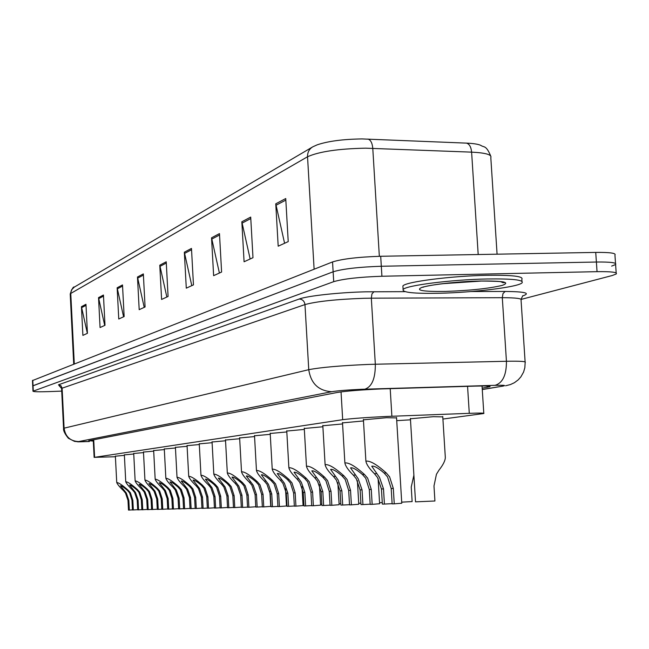<?xml version="1.0" encoding="UTF-8"?>
<svg xmlns="http://www.w3.org/2000/svg" width="649" height="649" viewBox="0 0 649 649"><rect width="100%" height="100%" fill="white"/><g stroke="black" fill="none" stroke-linecap="round" stroke-linejoin="round"><path stroke-width="0.97" d="M410.419 418.775L433.264 416.699L442.78 416.861M363.424 419.83L386.406 417.721L396.555 417.899M442.91 419.051L483.805 413.502C484.803 413.007 479.96 412.959 469.284 413.332L386.536 416.463C366.296 417.453 351.677 418.524 342.68 419.684L94.608 457.334L115.408 456.75M396.726 420.649L410.484 419.822M342.51 422.888L363.489 420.941M322.829 425.768L342.567 423.935M304.276 428.486L322.886 426.758M286.769 431.05L304.332 429.427M270.203 433.475L286.817 431.942M254.513 435.779L270.252 434.327M239.635 437.953L254.562 436.582M225.503 440.03L239.676 438.724M212.061 442.001L225.544 440.76M199.267 443.875L212.101 442.699M187.066 445.668L199.3 444.541M175.425 447.372L187.099 446.309M164.302 449.003L175.457 447.988M153.659 450.568L164.327 449.595M143.478 452.061L153.691 451.128M133.718 453.497L143.502 452.604M124.365 454.868L133.743 454.016M115.376 456.182L124.389 455.371M497.077 254.181L490.806 157.626C492.039 154.665 485.639 152.84 471.612 152.142L365.59 148.175C338.413 148.743 319.065 151.598 307.537 156.758C307.456 152.231 309.248 148.897 312.915 146.755L317.215 144.824C328.053 141.166 342.997 139.194 362.045 138.927L466.477 143.121C473.381 143.429 478.143 144.167 480.755 145.344C483.984 147.696 485.996 144.768 490.644 155.857M32.726 385.936L333.132 271.793C342.923 268.848 358.986 266.999 381.312 266.26L596.39 262.034C610.579 261.863 616.98 262.691 615.601 264.516L611.642 266.106M87.355 333.343L81.441 306.677L82.885 335.387L87.428 333.31L85.96 304.284L81.441 306.677M104.708 325.417L98.534 297.631L100.06 327.542L105 325.287L103.451 295.027L98.534 297.631M123.594 316.793L117.145 287.775L118.759 319L124.146 316.542L122.507 284.935L117.145 287.775M144.224 307.375L137.474 277.018L139.186 309.678L145.084 306.977L143.348 273.91L137.474 277.018M284.587 243.27L275.76 203.81L278.194 246.19L288.221 241.606L285.738 198.537L275.76 203.81M250.149 259L241.834 221.771L244.081 261.766L252.988 257.694L250.701 217.082L241.834 221.771M219.403 273.034L211.542 237.81L213.626 275.671L221.601 272.036L219.476 233.608L211.542 237.81M191.796 285.649L184.34 252.21L186.287 288.164L193.459 284.887L191.479 248.429L184.34 252.21M166.858 297.039L159.776 265.214L161.593 299.44L168.083 296.471L166.233 261.79L159.776 265.214M32.466 380.582L332.548 261.936C342.331 258.878 358.386 256.988 380.703 256.274L595.733 252.412C609.922 252.274 616.323 253.151 614.944 255.057L615.528 263.445M482.183 388.151L489.946 386.69C490.944 386.017 486.125 385.822 475.498 386.106L380.955 388.938C360.625 389.871 345.974 391.063 337.009 392.507L88.702 440.736L93.31 441.044M503.746 282.323L502.464 282.623M61.712 391.112L49.381 391.59C38.964 391.947 33.497 391.818 32.977 391.217L333.716 281.658C343.516 278.819 359.587 277.018 381.92 276.255L597.048 271.663C611.244 271.469 617.645 272.239 616.25 273.975L612.291 275.509L521.188 299.392M32.458 380.492L32.718 385.855L333.132 271.793C342.923 268.848 358.986 266.999 381.312 266.26L596.39 262.034C610.579 261.863 616.98 262.691 615.601 264.516L616.185 272.961M384.419 504.062L382.358 504.111L381.45 488.981L377.54 477.542L374.465 473.721C369.297 468.602 366.442 464.416 365.898 461.171C370.003 460.522 376.785 464.441 386.244 472.926L389.587 476.804L393.318 488.446L394.251 503.835L392.134 503.884L391.201 488.535L387.55 476.926L384.159 473.072C378.107 467.856 373.97 465.584 371.747 466.233L379.519 477.421L383.502 488.884L384.419 504.062L392.126 503.665M396.531 417.469L401.772 503.226L394.251 503.835M415.53 501.847L434.919 500.996L433.986 485.979L436.436 474.281L438.959 470.192C443.186 464.798 445.303 460.53 445.319 457.415L442.748 416.455M439.219 293.259C414.046 293.721 402.007 292.472 403.118 289.511C405.536 285.495 451.29 279.63 487.107 278.973C512.394 278.616 524.043 279.914 522.064 282.859C518.17 287.061 473.502 292.553 439.219 293.259M402.98 287.304L402.899 285.958C405.317 281.869 451.063 275.947 486.864 275.314C512.158 274.981 523.808 276.312 521.828 279.313L521.966 281.325M362.929 504.565L360.99 504.614L360.114 489.938L356.325 478.848L353.332 475.141C348.278 470.152 345.455 466.087 344.879 462.964C348.773 462.396 355.279 466.209 364.405 474.403L367.65 478.151L371.269 489.435L372.169 504.346L370.181 504.395L369.289 489.524L365.736 478.272L362.442 474.533C356.617 469.511 352.65 467.288 350.549 467.88L358.183 478.735L362.045 489.849L362.929 504.565L370.165 504.192M378.091 478.418L379.616 503.754L372.169 504.346M342.696 505.044L340.879 505.084L340.035 490.839L336.36 480.082L333.448 476.48C328.491 471.604 325.709 467.661 325.1 464.643C328.808 464.165 335.062 467.88 343.873 475.782L347.02 479.424L350.541 490.368L351.401 504.841L349.527 504.881L348.675 490.449L345.219 479.53L342.023 475.904C336.409 471.052 332.596 468.894 330.601 469.422L338.113 479.968L341.861 490.758L342.696 505.044L349.519 504.687M357.372 480.576L358.783 504.257L351.401 504.841M323.632 505.49L321.912 505.53L321.109 491.691L317.531 481.242L314.692 477.745C309.833 472.983 307.091 469.146 306.466 466.233C309.987 465.828 316.014 469.446 324.524 477.08L327.591 480.617L331.014 491.244L331.842 505.295L330.073 505.336L329.254 491.325L325.895 480.722L322.788 477.202C317.361 472.513 313.702 470.411 311.804 470.882L319.186 481.136L322.821 491.618L323.632 505.49L330.065 505.157M337.845 482.661L339.143 504.727L331.842 505.295M305.63 505.912L304 505.952L303.229 492.502L299.757 482.329L296.982 478.938C292.22 474.281 289.511 470.549 288.87 467.734C292.228 467.402 298.037 470.923 306.279 478.313L309.257 481.745L312.591 492.08L313.378 505.733L311.715 505.766L310.928 492.153L307.658 481.85L304.632 478.427C299.384 473.892 295.863 471.839 294.054 472.261L301.323 482.239L304.852 492.429L305.63 505.912L311.707 505.595M319.413 484.689L320.606 505.173L313.378 505.733M401.707 502.139L412.131 501.588L411.239 487.026L413.892 475.165M382.269 502.594L379.551 502.732M360.909 503.178L358.719 503.283M288.602 506.309L287.061 506.35L286.314 493.256L282.94 483.367L280.238 480.065C275.557 475.514 272.888 471.872 272.223 469.162C275.444 468.878 281.041 472.318 289.024 479.473L291.928 482.815L295.173 492.859L295.936 506.139L294.362 506.179L293.599 492.932L290.411 482.905L287.475 479.579C282.396 475.19 278.989 473.186 277.269 473.567L284.416 483.278L287.848 493.191L288.602 506.309L294.354 506.009M301.996 486.693L303.083 505.595L295.936 506.139M272.466 506.691L271.014 506.723L270.292 493.978L267.007 484.349L264.362 481.136C259.77 476.674 257.142 473.137 256.46 470.509C259.543 470.282 264.954 473.64 272.694 480.576L275.525 483.821L278.689 493.605L279.419 506.528L277.926 506.561L277.196 493.67L274.089 483.911L271.225 480.674C266.301 476.415 263.023 474.46 261.377 474.808L268.41 484.259L271.744 493.913L272.466 506.691L277.918 506.407M285.503 488.762L286.493 505.993L279.419 506.528M257.166 507.047L255.787 507.08L255.089 494.668L251.885 485.282L249.305 482.15C244.803 477.786 242.207 474.33 241.517 471.791C244.47 471.612 249.703 474.89 257.215 481.615L259.973 484.779L263.056 494.303L263.762 506.893L262.35 506.926L261.644 494.368L258.61 484.868L255.82 481.712C251.049 477.583 247.877 475.668 246.296 475.977L253.215 485.201L256.469 494.603L257.166 507.047L262.342 506.78M269.887 491.058L270.755 506.374L263.762 506.893M340.798 503.721L339.086 503.802M321.839 504.232L320.557 504.289M303.935 504.711L303.034 504.744M242.637 507.388L241.314 507.421L240.649 495.317L237.526 486.166L235.003 483.116C230.582 478.84 228.018 475.466 227.32 473.007C230.16 472.878 235.222 476.074 242.523 482.605L245.208 485.695L248.218 494.976L248.9 507.242L247.553 507.275L246.871 495.033L243.919 485.768L241.193 482.694C236.561 478.686 233.494 476.82 231.985 477.096L238.791 486.085L241.963 495.252L242.637 507.388L247.545 507.129M255.763 506.764L248.9 507.242M228.813 507.713L227.556 507.745L226.907 495.933L223.864 487.01L221.398 484.024C217.05 479.838 214.527 476.553 213.821 474.159C216.547 474.07 221.455 477.202 228.545 483.546L231.174 486.555L234.111 495.609L234.776 507.575L233.494 507.607L232.837 495.666L229.941 486.628L227.288 483.635C222.794 479.733 219.816 477.907 218.364 478.159L225.065 486.928L228.156 495.877L228.813 507.713L233.486 507.469M241.298 507.129L234.776 507.575M215.646 508.029L214.454 508.053L213.821 496.526L210.852 487.805L208.443 484.9C204.167 480.795 201.677 477.583 200.963 475.263C203.591 475.214 208.353 478.272 215.257 484.438L217.821 487.375L220.684 496.209L221.325 507.891L220.108 507.924L219.467 496.266L216.644 487.448L214.048 484.519C209.684 480.739 206.796 478.946 205.4 479.165L212.004 487.74L215.014 496.469L215.646 508.029L220.1 507.786M227.539 507.469L221.325 507.891M203.096 508.321L201.961 508.345L201.344 497.085L198.448 488.575L196.087 485.736C191.885 481.704 189.427 478.564 188.713 476.317C191.244 476.301 195.868 479.286 202.585 485.298L205.092 488.162L207.891 496.785L208.516 508.191L207.356 508.224L206.731 496.842L203.973 488.235L201.441 485.371C197.182 481.688 194.392 479.936 193.045 480.13L199.543 488.502L202.488 497.029L203.096 508.321L207.347 508.094M214.438 507.802L208.516 508.191M191.122 508.605L190.027 508.629L189.443 497.621L186.604 489.297L184.292 486.523C180.162 482.572 177.737 479.506 177.023 477.315C179.465 477.331 183.959 480.26 190.498 486.109L192.948 488.908L195.69 497.337L196.29 508.483L195.179 508.508L194.578 497.385L191.877 488.973L189.403 486.182C185.265 482.596 182.547 480.885 181.258 481.047L187.65 489.241L190.522 497.572L191.122 508.605L195.179 508.386M201.944 508.11L196.29 508.483M286.996 505.157L286.444 505.182M179.676 508.873L178.637 508.897L178.061 498.132L175.287 489.995L173.023 487.285C168.967 483.408 166.574 480.406 165.852 478.281C168.213 478.321 172.577 481.193 178.954 486.888L181.355 489.622L184.032 497.864L184.616 508.751L183.553 508.784L182.977 497.913L180.333 489.687L177.907 486.953C173.875 483.456 171.239 481.785 169.989 481.931L176.285 489.938L179.1 498.083L179.676 508.873L183.553 508.662M190.019 508.402L184.616 508.751M168.724 509.124L167.734 509.149L167.174 498.619L164.465 490.668L162.25 488.007C158.251 484.203 155.89 481.266 155.168 479.197C157.447 479.262 161.698 482.077 167.921 487.626L170.265 490.303L172.894 498.367L173.453 509.019L172.439 509.043L171.88 498.408L169.292 490.368L166.915 487.699C162.988 484.284 160.425 482.645 159.216 482.767L165.422 490.603L168.164 498.578L168.724 509.124L172.439 508.93M178.621 508.686L173.453 509.019M158.251 509.376L157.293 509.4L156.75 499.089L154.097 491.301L151.923 488.705C147.996 484.965 145.668 482.093 144.938 480.073C147.153 480.171 151.29 482.921 157.358 488.34L159.654 490.96L162.226 498.846L162.777 509.27L161.804 509.287L161.26 498.886L158.721 491.017L156.401 488.405C152.572 485.079 150.073 483.473 148.905 483.578L155.014 491.244L157.707 499.049L158.251 509.376L161.804 509.181M167.718 508.946L162.777 509.27M148.207 509.611L147.291 509.627L146.763 499.543L144.167 491.918L142.034 489.37C138.164 485.695 135.868 482.88 135.146 480.917C137.288 481.031 141.32 483.732 147.242 489.022L149.489 491.585L152.012 499.3L152.547 509.506L151.615 509.53L151.079 499.349L148.597 491.642L146.325 489.086C142.585 485.833 140.152 484.259 139.024 484.349L145.043 491.861L147.68 499.495L148.207 509.611L151.615 509.424M157.285 509.205L152.547 509.506M138.578 509.838L137.702 509.854L137.182 499.973L134.635 492.502L132.55 490.011C128.737 486.401 126.474 483.643 125.744 481.728C127.821 481.858 131.755 484.511 137.539 489.671L139.746 492.185L142.22 499.746L142.739 509.741L141.847 509.757L141.328 499.787L138.886 492.242L136.663 489.735C133.013 486.563 130.644 485.014 129.549 485.087L135.479 492.453L138.059 499.933L138.578 509.838L141.839 509.66M147.282 509.449L142.739 509.741M129.329 510.049L128.486 510.073L127.991 500.387L125.492 493.062L123.44 490.628C119.692 487.075 117.453 484.365 116.731 482.507C118.743 482.653 122.58 485.257 128.234 490.303L130.4 492.761L132.818 500.168L133.329 509.96L132.469 509.976L131.966 500.209L129.573 492.81L127.391 490.36C123.829 487.261 121.517 485.744 120.454 485.801L126.304 493.013L128.827 500.347L129.329 510.049L132.469 509.887M137.685 509.684L133.329 509.96M390.203 388.629L391.882 416.236M341.041 391.891L342.68 419.684M467.564 386.342L469.284 413.332M93.716 439.762L94.608 457.334M367.918 139.048C370.652 139.876 372.275 142.967 372.777 148.313L379.341 256.306M478.191 254.522L471.612 152.142C471.093 146.942 469.381 143.932 466.477 143.121M73.718 364.121L70.214 293.981C72.055 288.683 73.426 286.379 74.327 287.085L71.633 289.722L70.222 294.224M314.116 269.213L307.537 156.758L70.765 293.445L74.294 363.894M32.783 380.282L33.31 391.023M332.548 261.936L333.716 281.658M380.703 256.274L381.92 276.255M595.733 252.412L597.048 271.663M159.938 266.398L166.298 263.048M184.511 253.451L191.552 249.743M211.728 239.116L219.557 234.995M242.028 223.159L250.782 218.551M275.971 205.279L285.828 200.095M137.629 278.145L143.413 275.103M117.299 288.862L122.572 286.079M98.68 298.662L103.507 296.122M81.571 307.675L86.017 305.338M482.264 389.465L502.618 386.155C506.764 385.384 504.241 385.108 495.065 385.328L361.217 389.303C347.556 389.935 337.723 390.73 331.728 391.712L78.61 441.58L89.367 441.515C71.755 442.001 81.652 441.961 74.505 441.377L68.34 438.245C64.778 433.808 63.188 430.514 63.561 428.364L64.097 428.17L62.109 388.175L61.59 388.597M78.61 441.58C70.197 441.125 65.362 436.655 64.097 428.17L308.754 369.679C320.525 367.399 340.279 365.655 367.991 364.446L375.325 364.235L371.325 298.183L364.008 298.289C336.344 299.303 316.663 301.396 304.965 304.584L62.109 388.175L60.974 385.733L58.483 384.8L299.213 299.019C302.515 299.278 304.438 301.136 304.965 304.584L308.754 369.679C310.887 383.51 318.545 390.86 331.728 391.712M299.213 299.019C307.302 295.903 339.492 292.383 365.712 291.823L405.041 291.652M471.312 291.523L505.165 291.45C525.228 291.644 531.028 293.153 522.559 295.976M59.943 385.782L58.483 384.8M364.852 389.181C371.934 386.763 375.422 378.448 375.325 364.235L506.439 361.274L502.302 297.688L371.325 298.183L371.95 293.892L373.962 291.709M495.065 385.328C502.715 382.983 506.512 374.968 506.439 361.274C520.344 361.014 526.582 361.428 525.155 362.515L524.838 367.715L523.581 372.064L520.896 376.842L518.17 379.892L514.381 382.715L510.463 384.549L505.547 385.798M525.114 361.899L521.066 300.211C522.445 298.556 516.198 297.713 502.302 297.688L502.991 293.559L505.165 291.45M502.618 386.155L482.272 389.578M487.123 386.033L487.204 387.323M374.465 473.721L376.493 473.583M384.159 473.072L386.244 472.926M391.201 488.535L393.318 488.446M381.45 488.981L383.502 488.884M502.026 281.861L501.288 282.064M481.899 281.017L442.537 283.702M445.36 291.433C422.629 291.709 414.889 290.322 422.15 287.28C434.944 284.027 454.324 281.934 480.284 281.009C503.551 280.83 510.852 282.299 502.172 285.406C488.843 288.554 469.9 290.565 445.36 291.433M353.332 475.141L355.238 475.019M362.442 474.533L364.405 474.403M369.289 489.524L371.269 489.435M360.114 489.938L362.045 489.849M333.448 476.48L335.241 476.366M342.023 475.904L343.873 475.782M348.675 490.449L350.541 490.368M340.035 490.839L341.861 490.758M314.692 477.745L316.387 477.632M322.788 477.202L324.524 477.08M329.254 491.325L331.014 491.244M321.109 491.691L322.821 491.618M296.982 478.938L298.589 478.832M304.632 478.427L306.279 478.313M310.928 492.153L312.591 492.08M303.229 492.502L304.852 492.429M280.238 480.065L281.755 479.968M287.475 479.579L289.024 479.473M293.599 492.932L295.173 492.859M286.314 493.256L287.848 493.191M264.362 481.136L265.806 481.039M271.225 480.674L272.694 480.576M277.196 493.67L278.689 493.605M270.292 493.978L271.744 493.913M249.305 482.15L250.676 482.053M255.82 481.712L257.215 481.615M261.644 494.368L263.056 494.303M255.089 494.668L256.469 494.603M235.003 483.116L236.301 483.026M241.193 482.694L242.523 482.605M246.871 495.033L248.218 494.976M240.649 495.317L241.963 495.252M221.398 484.024L222.631 483.943M227.288 483.635L228.545 483.546M232.837 495.666L234.111 495.609M226.907 495.933L228.156 495.877M208.443 484.9L209.619 484.819M214.048 484.519L215.257 484.438M219.467 496.266L220.684 496.209M213.821 496.526L215.014 496.469M196.087 485.736L197.207 485.655M201.441 485.371L202.585 485.298M206.731 496.842L207.891 496.785M201.344 497.085L202.488 497.029M184.292 486.523L185.371 486.458M189.403 486.182L190.498 486.109M194.578 497.385L195.69 497.337M189.443 497.621L190.522 497.572M173.023 487.285L174.054 487.212M177.907 486.953L178.954 486.888M182.977 497.913L184.032 497.864M178.061 498.132L179.1 498.083M162.25 488.007L163.224 487.943M166.915 487.699L167.921 487.626M171.88 498.408L172.894 498.367M167.174 498.619L168.164 498.578M151.923 488.705L152.864 488.64M156.401 488.405L157.358 488.34M161.26 498.886L162.226 498.846M156.75 499.089L157.707 499.049M142.034 489.37L142.934 489.314M146.325 489.086L147.242 489.022M151.079 499.349L152.012 499.3M146.763 499.543L147.68 499.495M132.55 490.011L133.41 489.954M136.663 489.735L137.539 489.671M141.328 499.787L142.22 499.746M137.182 499.973L138.059 499.933M123.44 490.628L124.275 490.571M127.391 490.36L128.234 490.303M131.966 500.209L132.818 500.168M127.991 500.387L128.827 500.347M482.045 385.977L483.789 413.251M93.245 439.852L94.137 457.431M74.327 287.085L312.137 147.209M32.977 391.217L32.718 385.855M63.561 428.364L61.582 388.467L58.978 385.49L59.822 385.717M521.033 299.27L522.826 295.693M365.898 461.171L363.391 419.408M415.53 501.88L410.395 418.37M403.118 289.511L402.899 285.958M423.57 286.866L422.905 287.32C426.393 285.3 457.772 281.309 480.09 281.049C498.278 281.122 506.252 281.698 504.013 282.786L500.704 281.642M344.879 462.964L342.485 422.491M325.1 464.643L322.804 425.395M306.466 466.233L304.259 428.129M288.87 467.734L286.744 430.717M272.223 469.162L270.187 433.159M256.46 470.509L254.497 435.479M241.517 471.791L239.619 437.677M227.32 473.007L225.487 439.762M213.821 474.159L212.053 441.742M200.963 475.263L199.251 443.632M188.713 476.317L187.05 445.433M177.023 477.315L175.408 447.153M165.852 478.281L164.286 448.792M155.168 479.197L153.651 450.365M144.938 480.073L143.47 451.866M135.146 480.917L133.71 453.31M125.744 481.728L124.357 454.689M116.731 482.507L115.368 456.02"/></g></svg>
